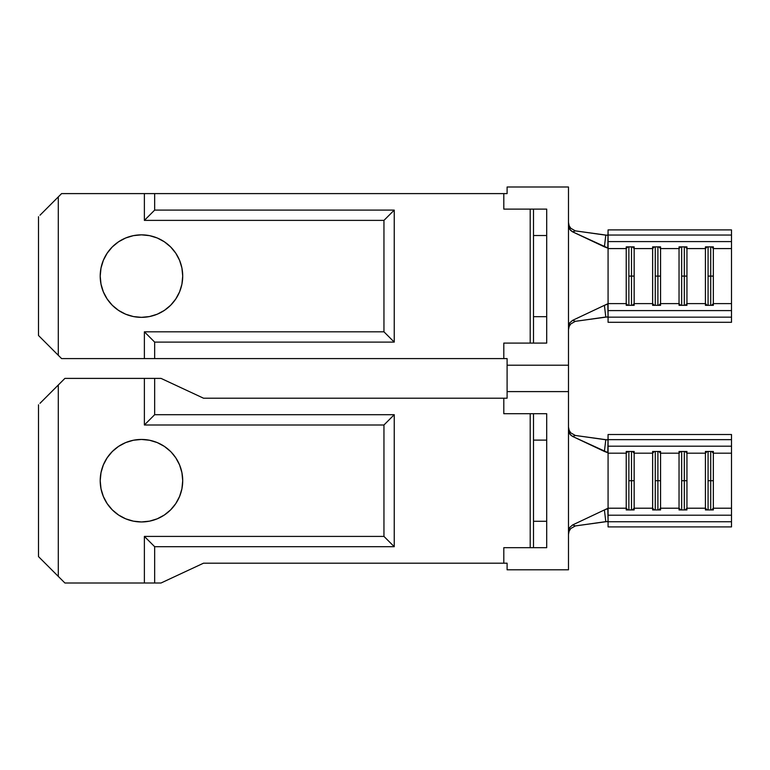 <?xml version="1.0" encoding="UTF-8"?>
<svg xmlns="http://www.w3.org/2000/svg" width="770" height="770" viewBox="0 0 770 770"><rect width="100%" height="100%" fill="white"/><g stroke="black" fill="none" stroke-linecap="round" stroke-linejoin="round"><path stroke-width="1.16" d="M634.153 276.103L634.153 303.611L632.411 305.334L634.153 303.611L634.153 305.334L626.231 305.334L626.231 303.611L608.079 303.611L608.079 248.084L572.63 231.857L569.713 229.335L568.481 225.36L568.481 187.004L568.481 365.201L568.481 326.836L569.704 322.871L572.63 320.339L608.079 303.611L608.079 310.599L731.5 310.599L731.5 303.611L713.347 303.611L711.615 305.334L713.347 303.611L713.347 305.334L705.426 305.334L705.426 303.611L686.946 303.611L685.213 305.334L686.946 303.611L686.946 305.334L679.034 305.334L679.034 303.611L660.554 303.611L658.812 305.334L660.554 303.611L660.554 305.334L652.633 305.334L652.633 303.611L634.153 303.611L634.153 248.585L652.633 248.585L652.633 303.611L634.153 303.611L634.153 305.334L626.231 305.334L626.231 303.611L608.079 303.611L608.079 248.585L626.231 248.585L626.231 303.611L626.231 246.862L634.153 246.862L634.153 248.585L652.633 248.585L652.633 246.862L660.554 246.862L660.554 248.585L679.034 248.585L679.034 303.611L660.554 303.611L660.554 276.103L660.554 305.334L652.633 305.334L652.633 248.585L654.365 246.862L652.633 248.585L652.633 246.862L660.554 246.862L660.554 248.585L679.034 248.585L679.034 246.862L686.946 246.862L686.946 248.585L705.426 248.585L705.426 303.611L686.946 303.611L686.946 276.103L686.946 305.334L679.034 305.334L679.034 248.585L680.767 246.862L679.034 248.585L679.034 246.862L686.946 246.862L686.946 248.585L705.426 248.585L705.426 246.862L713.347 246.862L713.347 248.585L731.5 248.585L731.5 303.611L713.347 303.611L713.347 276.103L713.347 305.334L705.426 305.334L705.426 248.585L707.168 246.862L705.426 248.585L705.426 246.862L713.347 246.862L713.347 248.585L731.5 248.585L731.5 241.597L608.079 241.597L608.079 248.585L626.231 248.585L627.974 246.862L626.231 248.585L626.231 246.862L634.153 246.862L634.153 276.103L631.506 276.103L634.153 276.103M631.506 305.334L631.506 276.103L631.506 305.334M628.869 276.103L631.506 276.103L628.869 276.103L628.869 305.334L628.869 246.862L628.869 276.103M657.907 276.103L660.554 276.103L660.554 248.585L660.554 276.103L657.907 276.103L657.907 305.334L657.907 276.103L655.27 276.103L657.907 276.103L657.907 246.862L657.907 276.103M655.27 305.334L655.27 276.103L655.27 305.334M684.309 276.103L686.946 276.103L686.946 248.585L686.946 276.103L684.309 276.103L684.309 305.334L684.309 276.103L681.671 276.103L684.309 276.103L684.309 246.862L684.309 276.103M681.671 305.334L681.671 276.103L681.671 305.334M710.71 276.103L713.347 276.103L713.347 248.585L713.347 276.103L710.71 276.103L710.71 305.334L710.71 276.103L708.073 276.103L710.71 276.103L710.71 246.862L710.71 276.103M708.073 305.334L708.073 276.103L708.073 305.334M133.412 235.639L125.674 237.988L118.541 241.799L112.295 246.929L107.165 253.186L103.353 260.318L101.005 268.056L100.206 276.103L101.005 284.149L103.353 291.888L107.165 299.02L112.295 305.267L118.541 310.397L125.674 314.208L133.412 316.557L141.459 317.346A41.253 41.253 0 0 1 100.206 276.103A41.253 41.253 0 0 1 141.459 234.85L133.412 235.639L141.459 234.85A41.253 41.253 0 0 1 182.711 276.103A41.253 41.253 0 0 1 141.459 317.346L149.505 316.557L157.244 314.208L164.376 310.397L170.632 305.267L164.376 310.397M55.103 200.094L56.114 199.093M51.696 348.704L58.299 355.297L58.299 196.899L44.304 210.903L51.744 203.453M51.908 203.29L52.533 202.664M53.217 201.981L53.785 201.413M44.304 341.303L38.5 335.499L38.5 216.697L38.5 335.499L53.63 350.629M53.785 350.793L53.217 350.215M52.533 349.532L51.908 348.916M51.744 348.743L58.299 355.297L58.299 196.899L51.696 203.501M56.114 353.112L55.103 352.102M144.375 358.599L503.801 358.599L154.664 358.599L154.664 342.101L394.24 342.101L383.951 331.812L144.375 331.812L144.375 358.599L61.6 358.599L144.375 358.599L144.375 331.812L154.664 342.101L154.664 358.599L144.375 358.599M507.103 193.597L503.801 193.597L507.103 193.597L507.103 187.004L568.481 187.004L507.103 187.004L507.103 193.597M568.481 365.201L507.103 365.201L507.103 358.599L503.801 358.599L507.103 358.599L507.103 391.603L568.481 391.603L568.481 429.958L568.481 365.201L507.103 365.201L568.481 365.201L507.103 365.201L507.103 391.603L568.481 391.603L507.103 391.603L568.481 391.603L568.481 365.201M170.632 246.929L175.762 253.186L170.632 246.929L164.376 241.799L157.244 237.988L149.505 235.639L141.459 234.85M53.63 201.567L61.6 193.597L144.375 193.597L144.375 220.384L383.951 220.384L383.951 331.812L383.951 220.384L394.24 210.104L394.24 342.101L394.24 210.104L154.664 210.104L144.375 220.384L144.375 193.597L154.664 193.597L154.664 210.104L154.664 193.597L503.801 193.597L503.801 209.113L533.504 209.113L533.504 235.514L546.7 235.514L546.7 209.113L533.504 209.113L546.7 209.113L546.7 316.691L546.7 235.514L533.504 235.514L533.504 316.691L533.504 209.113M61.6 358.599L58.299 355.297L61.6 358.599M170.632 305.267L175.762 299.02L179.574 291.888L181.922 284.149L182.711 276.103L181.922 268.056L179.574 260.318L175.762 253.186M103.353 260.318L102.66 262.098M103.353 291.888L102.66 290.097M181.922 284.149L181.412 286.353M149.505 316.557L141.459 317.346M533.504 343.093L533.504 316.691L546.7 316.691L546.7 343.093L533.504 343.093L546.7 343.093L546.7 316.691L533.504 316.691L533.504 343.093L530.203 343.093L530.203 209.113L530.203 343.093L503.801 343.093L503.801 358.599L503.801 343.093L532.532 343.093M40.011 215.196L44.304 210.903L40.011 215.196M532.532 209.113L503.801 209.113L503.801 193.597L61.6 193.597L44.304 210.903M394.24 342.101L383.951 331.812L144.375 331.812L154.664 342.101L394.24 342.101M383.951 220.384L394.24 210.104L154.664 210.104L144.375 220.384L383.951 220.384M568.481 225.36L568.481 326.836L569.665 322.928L572.63 320.339L575.363 321.331L605.798 317.028L604.402 305.344L572.63 320.339L575.363 321.331L570.753 323.939L569.155 326.519L568.481 329.753L569.155 326.519M569.146 225.677L568.481 222.443L569.146 225.677L570.743 228.257L575.363 230.875L572.63 231.857L604.402 246.852L605.798 235.168L575.363 230.875L572.63 231.857L570.57 230.394L568.529 226.178M607.482 316.903L575.363 321.331M575.363 230.875L607.472 235.293M731.5 251.578L731.5 235.042L608.079 235.042L608.079 241.597L731.5 241.597L731.5 229.903L608.079 229.903L608.079 235.042L731.5 235.042L731.5 229.903L608.079 229.903L607.809 248.142L604.402 246.852L605.798 235.168L608.079 235.12M731.5 300.627L731.5 322.303L608.079 322.303L731.5 322.303L731.5 317.153L608.079 317.153L608.079 322.303L608.079 317.153L731.5 317.153L731.5 310.599L608.079 310.599L608.079 317.153L607.8 304.063L604.402 305.344L605.798 317.028L608.079 317.086M707.168 305.334L705.426 303.611L707.168 305.334M708.073 246.862L708.073 276.103L708.073 246.862M711.615 246.862L713.347 248.585L711.615 246.862M680.767 305.334L679.034 303.611L680.767 305.334M681.671 246.862L681.671 276.103L681.671 246.862M685.213 246.862L686.946 248.585L685.213 246.862M654.365 305.334L652.633 303.611L654.365 305.334M655.27 246.862L655.27 276.103L655.27 246.862M658.812 246.862L660.554 248.585L658.812 246.862M627.974 305.334L626.231 303.611L627.974 305.334M631.506 246.862L631.506 276.103L631.506 246.862M632.411 246.862L634.153 248.585L632.411 246.862M634.153 480.701L634.153 508.21L632.411 509.932L634.153 508.21L634.153 509.932L626.231 509.932L626.231 508.21L608.079 508.21L608.079 452.683L572.63 436.465L569.713 433.933L568.481 429.958L568.481 569.8L568.481 531.435L569.704 527.469L572.63 524.938L608.079 508.21L608.079 515.207L731.5 515.207L731.5 508.21L713.347 508.21L711.615 509.932L713.347 508.21L713.347 509.932L705.426 509.932L705.426 508.21L686.946 508.21L685.213 509.932L686.946 508.21L686.946 509.932L679.034 509.932L679.034 508.21L660.554 508.21L658.812 509.932L660.554 508.21L660.554 509.932L652.633 509.932L652.633 508.21L634.153 508.21L634.153 453.193L652.633 453.193L652.633 508.21L634.153 508.21L634.153 509.932L626.231 509.932L626.231 508.21L608.079 508.21L608.079 453.193L626.231 453.193L626.231 508.21L626.231 451.461L634.153 451.461L634.153 453.193L652.633 453.193L652.633 451.461L660.554 451.461L660.554 453.193L679.034 453.193L679.034 508.21L660.554 508.21L660.554 480.701L660.554 509.932L652.633 509.932L652.633 453.193L654.365 451.461L652.633 453.193L652.633 451.461L660.554 451.461L660.554 453.193L679.034 453.193L679.034 451.461L686.946 451.461L686.946 453.193L705.426 453.193L705.426 508.21L686.946 508.21L686.946 480.701L686.946 509.932L679.034 509.932L679.034 453.193L680.767 451.461L679.034 453.193L679.034 451.461L686.946 451.461L686.946 453.193L705.426 453.193L705.426 451.461L713.347 451.461L713.347 453.193L731.5 453.193L731.5 508.21L713.347 508.21L713.347 480.701L713.347 509.932L705.426 509.932L705.426 453.193L707.168 451.461L705.426 453.193L705.426 451.461L713.347 451.461L713.347 453.193L731.5 453.193L731.5 446.196L608.079 446.196L608.079 453.193L626.231 453.193L627.974 451.461L626.231 453.193L626.231 451.461L634.153 451.461L634.153 480.701L631.506 480.701L634.153 480.701M631.506 509.932L631.506 480.701L631.506 509.932M628.869 480.701L631.506 480.701L628.869 480.701L628.869 509.932L628.869 451.461L628.869 480.701M657.907 480.701L660.554 480.701L660.554 453.193L660.554 480.701L657.907 480.701L657.907 509.932L657.907 480.701L655.27 480.701L657.907 480.701L657.907 451.461L657.907 480.701M655.27 509.932L655.27 480.701L655.27 509.932M684.309 480.701L686.946 480.701L686.946 453.193L686.946 480.701L684.309 480.701L684.309 509.932L684.309 480.701L681.671 480.701L684.309 480.701L684.309 451.461L684.309 480.701M681.671 509.932L681.671 480.701L681.671 509.932M710.71 480.701L713.347 480.701L713.347 453.193L713.347 480.701L710.71 480.701L710.71 509.932L710.71 480.701L708.073 480.701L710.71 480.701L710.71 451.461L710.71 480.701M708.073 509.932L708.073 480.701L708.073 509.932M133.412 440.238L125.674 442.586L118.541 446.398L112.295 451.528L107.165 457.784L103.353 464.916L101.005 472.655L100.206 480.701L101.005 488.748L103.353 496.486L107.165 503.619L112.295 509.865L118.541 514.995L125.674 518.807L133.412 521.155L141.459 521.954A41.253 41.253 0 0 1 100.206 480.701A41.253 41.253 0 0 1 141.459 439.449L133.412 440.238L141.459 439.449A41.253 41.253 0 0 1 182.711 480.701A41.253 41.253 0 0 1 141.459 521.954L149.505 521.155L157.244 518.807L164.376 514.995L170.632 509.865L164.376 514.995M55.103 388.195L56.114 387.185M51.696 569.8L58.299 576.403L58.299 385L44.304 399.004L51.744 391.555M51.908 391.391L52.533 390.765M53.217 390.082L53.785 389.514M40.011 558.106L38.5 556.604L38.5 404.799L38.5 556.604L52.206 570.3M53.785 571.889L53.217 571.321M52.533 570.637L51.908 570.012M51.744 569.848L58.299 576.403L58.299 385L51.696 391.603M56.114 574.208L55.103 573.207M52.206 391.102L64.901 378.397L161.036 378.397L203.501 398.196L507.103 398.196L507.103 391.603L507.103 398.196L503.801 398.196L503.801 413.711L533.504 413.711L533.504 440.113L546.7 440.113L546.7 413.711L533.504 413.711L546.7 413.711L546.7 521.29L546.7 440.113L533.504 440.113L533.504 521.29L533.504 413.711M568.481 569.8L507.103 569.8L507.103 563.197L203.501 563.197L161.036 582.996L154.664 582.996L154.664 546.7L394.24 546.7L383.951 536.411L144.375 536.411L144.375 582.996L64.901 582.996L58.299 576.403L64.901 582.996L144.375 582.996L144.375 536.411L154.664 546.7L154.664 582.996L144.375 582.996L161.036 582.996L203.501 563.197L507.103 563.197L507.103 569.8L568.481 569.8M170.632 509.865L175.762 503.619L179.574 496.486L181.922 488.748L182.711 480.701L181.922 472.655L179.574 464.916L175.762 457.784L171.229 452.144M383.951 424.992L383.951 536.411L383.951 424.992L394.24 414.703L394.24 546.7L394.24 414.703L154.664 414.703L144.375 424.992L383.951 424.992L394.24 414.703L154.664 414.703L154.664 378.397L154.664 414.703L144.375 424.992L144.375 378.397L144.375 424.992L383.951 424.992M170.632 451.528L164.376 446.398L157.244 442.586L149.505 440.238L141.459 439.449L149.505 440.238M103.353 464.916L102.66 466.707M103.353 496.486L102.66 494.696M181.922 488.748L181.412 490.962M149.505 521.155L141.459 521.954M533.504 547.691L533.504 521.29L546.7 521.29L546.7 547.691L533.504 547.691L546.7 547.691L546.7 521.29L533.504 521.29L533.504 547.691L530.203 547.691L530.203 413.711L530.203 547.691L503.801 547.691L503.801 563.197L503.801 547.691L532.532 547.691M40.011 403.297L44.304 399.004L40.011 403.297M532.532 413.711L503.801 413.711L503.801 398.196L203.501 398.196L161.036 378.397L64.901 378.397L44.304 399.004M394.24 546.7L383.951 536.411L144.375 536.411L154.664 546.7L394.24 546.7M568.481 429.958L568.481 531.435L569.665 527.527L572.63 524.938L575.363 525.929L605.798 521.637L604.402 509.942L572.63 524.938L575.363 525.929L570.753 528.538L569.155 531.117L568.481 534.351L569.155 531.117M569.146 430.276L568.481 427.042L569.146 430.276L570.743 432.856L575.363 435.474L572.63 436.465L604.402 451.451L605.798 439.766L575.363 435.474L572.63 436.465L570.57 434.992L568.529 430.776M607.482 521.502L575.363 525.929M575.363 435.474L607.472 439.891M731.5 456.177L731.5 439.651L608.079 439.651L608.079 446.196L731.5 446.196L731.5 434.501L608.079 434.501L608.079 439.651L731.5 439.651L731.5 434.501L608.079 434.501L607.809 452.741L604.402 451.451L605.798 439.766L608.079 439.718M731.5 505.226L731.5 526.901L608.079 526.901L731.5 526.901L731.5 521.752L608.079 521.752L608.079 526.901L608.079 521.752L731.5 521.752L731.5 515.207L608.079 515.207L608.079 521.752L607.8 508.662L604.402 509.942L605.798 521.637L608.079 521.685M707.168 509.932L705.426 508.21L707.168 509.932M708.073 451.461L708.073 480.701L708.073 451.461M711.615 451.461L713.347 453.193L711.615 451.461M680.767 509.932L679.034 508.21L680.767 509.932M681.671 451.461L681.671 480.701L681.671 451.461M685.213 451.461L686.946 453.193L685.213 451.461M654.365 509.932L652.633 508.21L654.365 509.932M655.27 451.461L655.27 480.701L655.27 451.461M658.812 451.461L660.554 453.193L658.812 451.461M627.974 509.932L626.231 508.21L627.974 509.932M631.506 451.461L631.506 480.701L631.506 451.461M632.411 451.461L634.153 453.193L632.411 451.461"/></g></svg>
